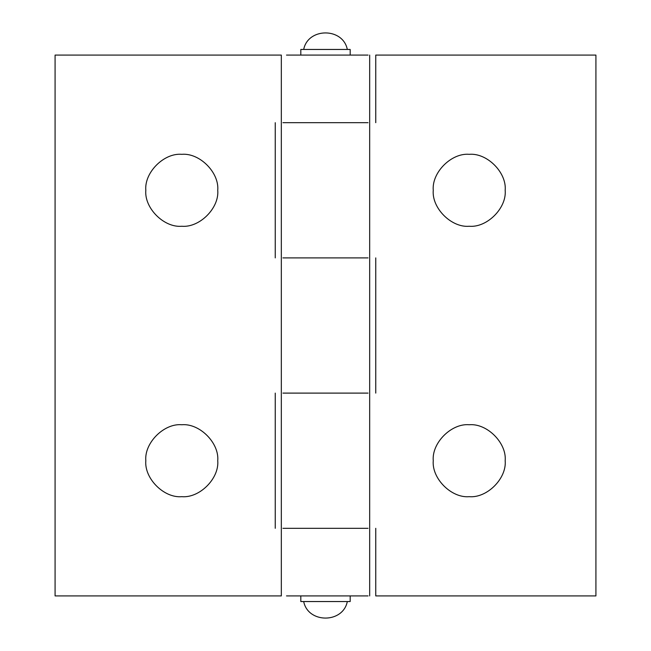 <?xml version="1.0" encoding="UTF-8"?>
<svg xmlns="http://www.w3.org/2000/svg" width="651" height="651" viewBox="0 0 651 651"><rect width="100%" height="100%" fill="white"/><g stroke="black" fill="none" stroke-linecap="round" stroke-linejoin="round"><path stroke-width="0.98" d="M350.181 55.083L350.181 49.452L300.819 49.452L300.819 55.083L300.819 49.452L350.181 49.452L350.181 55.083M350.181 595.917L350.181 601.548L300.819 601.548L300.819 595.917L300.819 601.548L350.181 601.548L350.181 595.917M181.775 424.745C163.987 423.134 144.205 442.916 145.816 460.705C144.205 478.501 163.987 498.284 181.775 496.672C199.572 498.284 219.354 478.501 217.743 460.705C219.354 442.916 199.572 423.134 181.775 424.745C199.572 423.134 219.354 442.916 217.743 460.705C219.354 478.501 199.572 498.284 181.775 496.672C163.987 498.284 144.205 478.501 145.816 460.705C144.205 442.916 163.987 423.134 181.775 424.745M181.775 154.328C163.987 152.716 144.205 172.499 145.816 190.295C144.205 208.084 163.987 227.866 181.775 226.255C199.572 227.866 219.354 208.084 217.743 190.295C219.354 172.499 199.572 152.716 181.775 154.328C199.572 152.716 219.354 172.499 217.743 190.295C219.354 208.084 199.572 227.866 181.775 226.255C163.987 227.866 144.205 208.084 145.816 190.295C144.205 172.499 163.987 152.716 181.775 154.328M286.505 528.311L368.059 528.311L286.505 528.311M275.243 393.106L275.243 528.311L275.243 393.106M368.059 393.106L286.505 393.106L368.059 393.106M286.505 257.894L368.059 257.894L286.505 257.894M275.243 122.689L275.243 257.894L275.243 122.689M368.059 122.689L286.505 122.689L368.059 122.689M286.505 595.917L368.059 595.917L286.505 595.917M368.059 55.083L286.505 55.083L368.059 55.083M55.083 595.917L55.083 55.083L55.083 595.917L281.33 595.917L55.083 595.917M281.33 55.083L55.083 55.083L281.33 55.083L281.33 595.917M469.225 424.745C451.428 423.134 431.646 442.916 433.257 460.705C431.646 478.501 451.428 498.284 469.225 496.672C487.013 498.284 506.795 478.501 505.184 460.705C506.795 442.916 487.013 423.134 469.225 424.745C487.013 423.134 506.795 442.916 505.184 460.705C506.795 478.501 487.013 498.284 469.225 496.672C451.428 498.284 431.646 478.501 433.257 460.705C431.646 442.916 451.428 423.134 469.225 424.745M469.225 154.328C451.428 152.716 431.646 172.499 433.257 190.295C431.646 208.084 451.428 227.866 469.225 226.255C487.013 227.866 506.795 208.084 505.184 190.295C506.795 172.499 487.013 152.716 469.225 154.328C487.013 152.716 506.795 172.499 505.184 190.295C506.795 208.084 487.013 227.866 469.225 226.255C451.428 227.866 431.646 208.084 433.257 190.295C431.646 172.499 451.428 152.716 469.225 154.328M375.757 122.689L375.757 55.083L595.917 55.083L595.917 595.917L375.757 595.917L375.757 528.311L375.757 595.917L595.917 595.917L595.917 55.083L375.757 55.083L375.757 122.689M282.941 122.689L364.495 122.689L282.941 122.689M364.495 257.894L282.941 257.894L364.495 257.894M375.757 393.106L375.757 257.894L375.757 393.106M282.941 393.106L364.495 393.106L282.941 393.106M364.495 528.311L282.941 528.311L364.495 528.311M347.317 601.548C342.963 623.585 308.037 623.585 303.683 601.548M347.317 49.452C342.963 27.415 308.037 27.415 303.683 49.452M369.67 55.083L369.67 595.917"/></g></svg>
